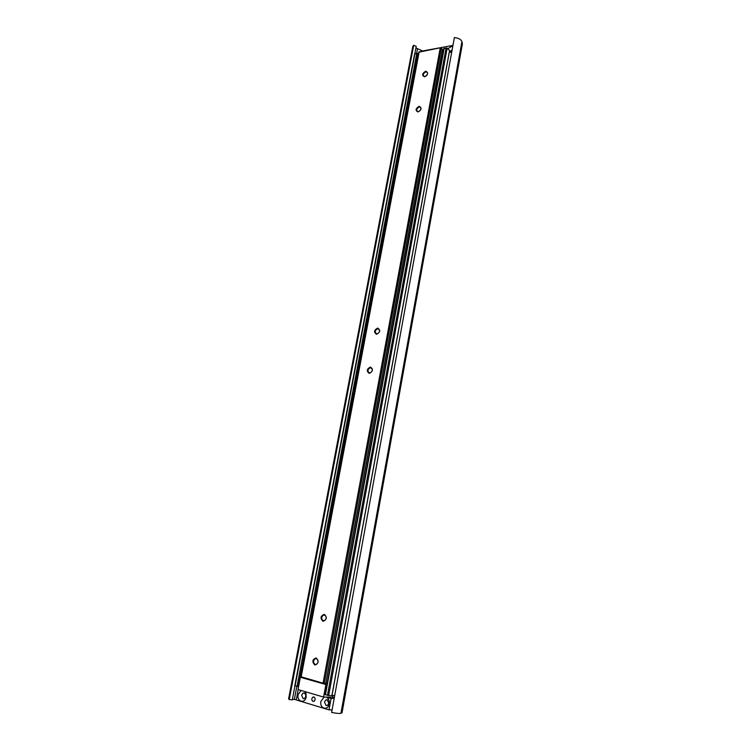 <?xml version="1.0" encoding="UTF-8"?>
<svg xmlns="http://www.w3.org/2000/svg" width="751" height="751" viewBox="0 0 751 751"><rect width="100%" height="100%" fill="white"/><g stroke="black" fill="none" stroke-linecap="round" stroke-linejoin="round"><path stroke-width="1.13" d="M452.74 46.562L451.313 46.524L447.859 48.777M452.158 49.754L449.83 51.847M452.074 50.233L450.196 52.213M452.947 45.398L422.616 50.984L415.923 47.97M462.391 43.905L342.043 712.737L462.391 43.905L461.921 41.624C461.067 39.418 458.551 38.057 454.374 37.55L331.632 712.417C336.345 713.375 339.443 713.657 340.945 713.262L342.043 712.737M296.307 699.65L292.402 699.359M294.946 685.898L292.299 699.876L289.248 699.528L413.707 45.248L416.223 46.393L414.852 53.584M412.778 46.543L288.591 698.937L289.248 699.528M412.778 46.506L413.707 45.248M304.258 692.985L305.666 694.468L305.817 696.459L304.559 698.496L303.188 698.693L301.639 695.219L302.906 693.182L304.258 692.985M313.88 696.984C315.458 698.186 315.542 699.613 314.143 701.265L313.064 701.425C311.487 700.214 311.402 698.787 312.81 697.144L313.88 696.984M327.173 699.754L328.807 703.302L327.567 705.339L326.103 705.564L324.479 702.016L325.727 699.97L327.173 699.754M304.972 691.596L306.042 693.783L306.145 697.022C305 704.166 296.561 701.594 298.1 694.619L301.057 690.451M326.216 697.106C328.581 698.252 329.586 700.514 329.22 703.903C328.084 711.188 319.344 708.522 320.884 701.415L324.15 697.088M326.554 697.106L331.097 698.439L334.167 698.468M334.345 697.501L332.665 697.003M331.097 698.439L329.013 709.864L332.102 709.855M298.203 689.606L296.251 699.951L329.013 709.864M331.998 695.426L334.711 695.492M449.502 51.171L451.567 52.983M443.944 48.693L447.155 48.111L449.624 50.514L331.961 695.614L449.624 50.514M325.314 694.619L328.666 695.604L331.961 695.623M417.913 54.466L418.298 54.964M414.787 54.025L416.843 53.208L418.054 53.706L298.438 686.677L418.054 53.706M294.993 685.766L298.447 686.696M332.731 695.332L332.637 697.172L323.587 697.078L298.025 689.559L300.344 677.261L302.512 677.336M323.587 697.078L325.896 684.527L300.344 677.261M332.956 695.398L332.111 695.388M326.976 684.555L325.896 684.527M324.272 614.346C320.47 615.876 320.029 618.204 322.977 621.312C326.798 619.782 327.229 617.453 324.272 614.346M324.507 614.919L323.221 615.107C321.146 617.313 321.212 619.209 323.409 620.805L324.704 620.617C326.769 618.402 326.704 616.505 324.507 614.919M316.133 657.942C312.313 659.397 311.872 661.753 314.819 665.029C318.649 663.574 319.091 661.218 316.133 657.942M316.368 658.514L314.988 658.721C312.998 660.946 313.083 662.87 315.251 664.494L316.659 664.288C318.631 662.044 318.537 660.12 316.368 658.514M377.706 328.056C373.998 330.083 373.613 332.158 376.542 334.289C380.269 332.261 380.654 330.187 377.706 328.056M377.913 328.685L377.5 328.722C374.711 330.712 374.514 332.449 376.927 333.951L377.359 333.904C380.137 331.904 380.325 330.168 377.913 328.685M370.431 367.042C366.713 369.004 366.319 371.116 369.248 373.369C372.984 371.407 373.378 369.295 370.431 367.042M370.637 367.661L370.093 367.718C367.408 369.745 367.258 371.51 369.642 373.012L370.205 372.947C372.881 370.91 373.022 369.145 370.637 367.661M425.648 71.214C422.034 73.626 421.686 75.494 424.606 76.818C428.23 74.405 428.577 72.528 425.648 71.214M427.019 75.128C427.92 73.401 427.704 72.312 426.371 71.861L425.826 71.871C423.02 73.523 422.55 75.109 424.418 76.63L426.493 75.776M419.105 106.276C415.481 108.642 415.125 110.538 418.044 111.965C421.677 109.599 422.034 107.703 419.105 106.276M419.283 106.933C416.401 108.632 415.97 110.237 417.988 111.758L418.391 111.739C421.264 110.059 421.705 108.454 419.706 106.924L419.283 106.933M325.887 683.166L327.22 683.213M442.339 50.101L443.362 50.993M418.992 52.157L440.264 47.792L442.499 49.247L325.85 683.401L442.499 49.247M301.057 676.792L323.052 683.166L325.85 683.401M340.945 713.262L461.921 41.624M294.364 699.434L296.823 686.452M416.664 53.237L417.443 49.125M420.935 51.35L421.048 50.758M331.876 695.642L449.567 50.392M328.666 695.604L447.155 48.111M327.455 695.398L446.113 47.848M325.446 694.806L444.179 48.195M298.354 686.705L417.997 53.574M298.194 686.705L417.875 53.462M297.002 686.508L416.843 53.208M295.087 685.945L414.993 53.546M325.756 683.41L442.442 49.115M324.254 683.372L441.306 48.055M323.052 683.166L440.264 47.792M301.16 676.961L419.208 51.669M304.737 693.211L302.906 693.182M314.256 697.163L312.81 697.144M327.671 699.988L325.727 699.97M305.666 694.468L305.854 693.182M305.77 694.788L306.042 693.783M325.127 694.656L443.832 48.44M294.786 685.804L414.665 53.772M325.305 615.341L323.221 615.107M317.016 658.834L314.988 658.721M379.424 329.67L377.5 328.722M372.092 368.6L370.093 367.718M300.86 676.82L418.88 51.894M420.964 107.956L419.706 106.924M427.507 72.875L426.371 71.861"/></g></svg>
